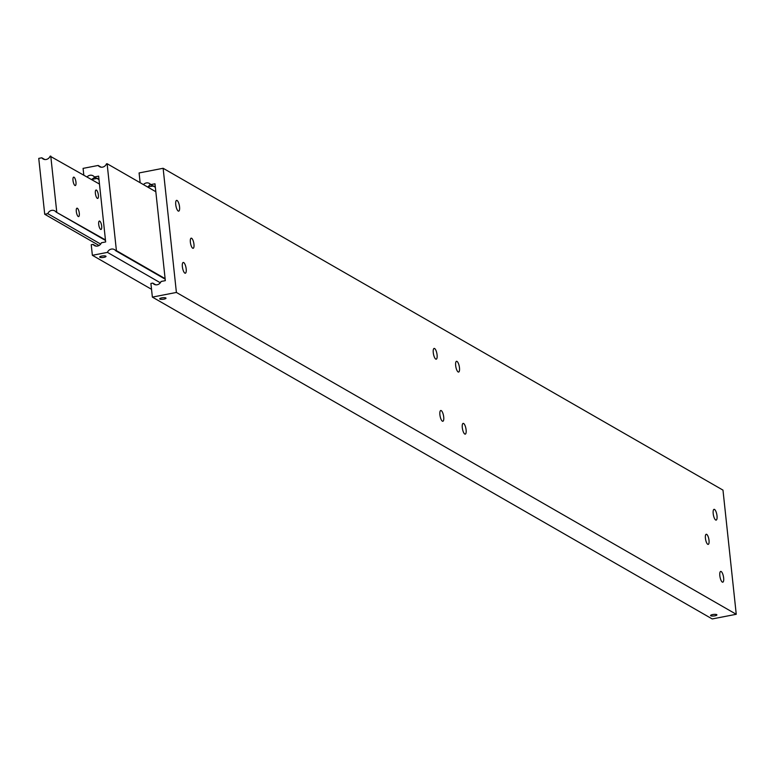 <?xml version="1.0" encoding="UTF-8"?>
<svg xmlns="http://www.w3.org/2000/svg" width="775" height="775" viewBox="0 0 775 775"><rect width="100%" height="100%" fill="white"/><g stroke="black" fill="none" stroke-linecap="round" stroke-linejoin="round"><path stroke-width="1.16" d="M153.847 186L147.725 186.785M147.938 187.153L149.682 184.896L151.222 184.905M143.433 184.595A5.154 4.728 119.9 0 1 150.728 184.624L155.349 187.279M150.728 184.624L154.981 183.801L165.327 280.647L161.074 281.47A5.154 4.728 119.9 0 1 152.752 283.088L155.765 284.822M192.694 248.203A5.154 1.618 -101 0 1 190.456 242.866A5.154 1.618 -101 0 1 191.173 238.167A5.154 1.618 -101 0 1 191.628 238.264A5.154 1.618 -101 0 1 193.866 243.602A5.154 1.618 -101 0 1 193.14 248.3A5.154 1.618 -101 0 1 192.694 248.203M706.693 534.363A5.154 1.618 -101 0 1 708.931 539.691A5.154 1.618 -101 0 1 708.205 544.389A5.154 1.618 -101 0 1 707.749 544.292A5.154 1.618 -101 0 1 705.512 538.964A5.154 1.618 -101 0 1 706.238 534.266A5.154 1.618 -101 0 1 706.693 534.363M715.664 519.996A5.483 1.724 -101 0 1 713.291 514.338A5.483 1.724 -101 0 1 714.056 509.34A5.483 1.724 -101 0 1 714.54 509.446A5.483 1.724 -101 0 1 716.914 515.113A5.483 1.724 -101 0 1 716.148 520.102A5.483 1.724 -101 0 1 715.664 519.996M722.3 582.083A5.483 1.724 -101 0 1 719.927 576.416A5.483 1.724 -101 0 1 720.692 571.427A5.483 1.724 -101 0 1 721.176 571.524A5.483 1.724 -101 0 1 723.55 577.191A5.483 1.724 -101 0 1 722.775 582.18A5.483 1.724 -101 0 1 722.3 582.083M183.714 262.56A5.483 1.724 -101 0 1 186.097 268.228A5.483 1.724 -101 0 1 185.322 273.217A5.483 1.724 -101 0 1 184.847 273.12A5.483 1.724 -101 0 1 182.464 267.452A5.483 1.724 -101 0 1 183.239 262.463A5.483 1.724 -101 0 1 183.714 262.56M177.078 200.483A5.483 1.724 -101 0 1 179.461 206.14A5.483 1.724 -101 0 1 178.686 211.139A5.483 1.724 -101 0 1 178.211 211.032A5.483 1.724 -101 0 1 175.838 205.365A5.483 1.724 -101 0 1 176.603 200.376A5.483 1.724 -101 0 1 177.078 200.483M458.132 371.952A5.483 1.724 -101 0 1 455.758 366.294A5.483 1.724 -101 0 1 456.523 361.295A5.483 1.724 -101 0 1 457.008 361.402A5.483 1.724 -101 0 1 459.381 367.059A5.483 1.724 -101 0 1 458.616 372.058A5.483 1.724 -101 0 1 458.132 371.952M437.081 354.902A5.483 1.724 -101 0 1 436.218 359.183A5.483 1.724 -101 0 1 433.273 352.712A5.483 1.724 -101 0 1 434.136 348.421A5.483 1.724 -101 0 1 437.081 354.902M441.246 410.605A5.483 1.724 -101 0 1 443.62 416.272A5.483 1.724 -101 0 1 442.854 421.261A5.483 1.724 -101 0 1 442.37 421.164A5.483 1.724 -101 0 1 439.997 415.497A5.483 1.724 -101 0 1 440.772 410.508A5.483 1.724 -101 0 1 441.246 410.605M462.297 427.664A5.483 1.724 -101 0 1 463.159 423.382A5.483 1.724 -101 0 1 466.104 429.854A5.483 1.724 -101 0 1 465.252 434.136A5.483 1.724 -101 0 1 462.297 427.664M159.902 299.082A3.168 0.785 -6.1 0 1 159.698 298.85A3.168 0.785 -6.1 0 1 162.256 297.794A3.168 0.785 -6.1 0 1 165.811 297.939A3.168 0.785 -6.1 0 1 166.005 298.172A3.168 0.785 -6.1 0 1 163.457 299.228A3.168 0.785 -6.1 0 1 159.902 299.082M716.701 614.633A3.168 0.785 -6.1 0 1 716.904 614.866A3.168 0.785 -6.1 0 1 714.347 615.922A3.168 0.785 -6.1 0 1 710.791 615.776A3.168 0.785 -6.1 0 1 710.588 615.544A3.168 0.785 -6.1 0 1 713.145 614.488A3.168 0.785 -6.1 0 1 716.701 614.633M140.139 182.706L139.093 172.941L163.128 168.282L722.978 490.12L736.25 614.284L712.215 618.944L152.365 297.106L150.902 283.447L152.752 283.088M736.25 614.284L176.4 292.446L152.365 297.106M163.128 168.282L176.4 292.446M160.328 282.778L107.434 252.379A5.154 4.728 119.9 0 1 115.756 250.761L165.172 279.165M165.114 278.632L116.405 250.635L107.115 163.719L106.475 163.845A5.154 4.728 119.9 0 1 98.144 165.463L101.157 167.197M99.898 257.281A3.168 0.785 -6.1 0 1 99.704 257.038A3.168 0.785 -6.1 0 1 102.252 255.983A3.168 0.785 -6.1 0 1 105.817 256.128A3.168 0.785 -6.1 0 1 106.01 256.37A3.168 0.785 -6.1 0 1 103.462 257.426A3.168 0.785 -6.1 0 1 99.898 257.281M97.495 178.337L91.586 179.49L94.87 177.243M87.081 176.932A5.154 4.728 119.9 0 1 94.376 176.962L98.628 176.138L105.662 241.945L101.409 242.769A5.154 4.728 119.9 0 1 93.087 244.387L96.1 246.121M94.376 176.962L98.997 179.616M93.087 244.387L91.237 244.745L92.37 255.295L151.532 289.308M107.434 252.379L92.37 255.295M116.405 250.635L115.756 250.761M83.797 175.043L83.08 168.378L98.144 165.463M107.115 163.719L155.823 191.725M100.663 244.077L47.769 213.667A5.154 4.728 119.9 0 1 56.091 212.059L105.507 240.463M99.471 184.062L50.123 156.182A5.154 4.728 119.9 0 1 41.802 157.8L44.814 159.534M74.933 185.477A4.292 1.347 -101 0 1 73.073 181.04A4.292 1.347 -101 0 1 73.673 177.136A4.292 1.347 -101 0 1 74.051 177.223A4.292 1.347 -101 0 1 75.902 181.65A4.292 1.347 -101 0 1 75.301 185.554A4.292 1.347 -101 0 1 74.933 185.477M97.321 198.352A4.292 1.347 -101 0 1 95.461 193.915A4.292 1.347 -101 0 1 96.061 190.011A4.292 1.347 -101 0 1 96.439 190.088A4.292 1.347 -101 0 1 98.299 194.525A4.292 1.347 -101 0 1 97.698 198.429A4.292 1.347 -101 0 1 97.321 198.352M78.246 216.516A4.292 1.347 -101 0 1 76.386 212.088A4.292 1.347 -101 0 1 76.987 208.175A4.292 1.347 -101 0 1 77.364 208.262A4.292 1.347 -101 0 1 79.224 212.689A4.292 1.347 -101 0 1 78.624 216.593A4.292 1.347 -101 0 1 78.246 216.516M100.643 229.39A4.292 1.347 -101 0 1 98.783 224.963A4.292 1.347 -101 0 1 99.384 221.049A4.292 1.347 -101 0 1 99.762 221.137A4.292 1.347 -101 0 1 101.612 225.564A4.292 1.347 -101 0 1 101.012 229.468A4.292 1.347 -101 0 1 100.643 229.39M47.769 213.667L44.717 214.258L38.75 158.391L41.802 157.8M105.448 239.93L56.091 212.059M44.717 214.258L99.045 245.491M50.762 156.056L56.74 211.933"/></g></svg>
